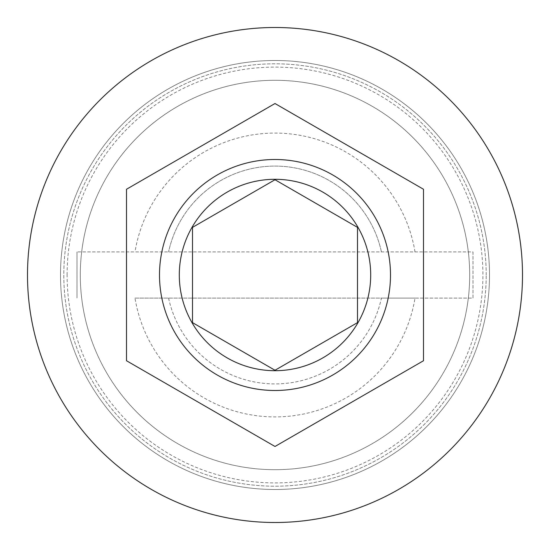 <?xml version="1.0" encoding="UTF-8"?>
<svg xmlns="http://www.w3.org/2000/svg" width="550" height="550" viewBox="0 0 550 550"><rect width="100%" height="100%" fill="white"/><g stroke="black" fill="none" stroke-linecap="round" stroke-linejoin="round"><path stroke-width="0.41" stroke-dasharray="2.75 2.06" d="M489.5 275A214.5 214.5 0 0 0 275 60.5A214.5 214.5 0 0 0 60.5 275A214.5 214.5 0 0 1 275 60.5A214.5 214.5 0 0 1 489.5 275A214.5 214.5 0 0 1 275 489.5A214.5 214.5 0 0 1 60.5 275A214.5 214.5 0 0 0 275 489.5A214.5 214.5 0 0 0 489.5 275A214.5 214.5 0 0 0 275 60.5A214.5 214.5 0 0 0 60.5 275A214.5 214.5 0 0 1 275 60.5A214.5 214.5 0 0 1 489.5 275A214.5 214.5 0 0 1 275 489.5A214.5 214.5 0 0 1 60.5 275A214.5 214.5 0 0 0 275 489.5A214.5 214.5 0 0 0 489.5 275A214.5 214.5 0 0 0 275 60.5A214.5 214.5 0 0 0 60.5 275A214.5 214.5 0 0 1 275 60.5A214.5 214.5 0 0 1 489.5 275A214.5 214.5 0 0 0 275 60.5A214.5 214.5 0 0 0 60.5 275A214.5 214.5 0 0 1 275 60.5A214.5 214.5 0 0 1 489.5 275A214.5 214.5 0 0 0 275 60.5A214.5 214.5 0 0 0 60.5 275A214.5 214.5 0 0 0 275 489.5A214.5 214.5 0 0 0 489.5 275A214.5 214.5 0 0 0 275 60.5A214.5 214.5 0 0 0 60.5 275A214.5 214.5 0 0 0 275 489.5A214.5 214.5 0 0 0 489.5 275A214.5 214.5 0 0 0 275 60.5A214.5 214.5 0 0 0 60.5 275A214.5 214.5 0 0 0 275 489.5A214.5 214.5 0 0 0 489.5 275A214.5 214.5 0 0 0 275 60.5A214.5 214.5 0 0 0 60.5 275A214.5 214.5 0 0 0 275 489.5A214.5 214.5 0 0 0 489.5 275A214.5 214.5 0 0 1 275 489.5A214.5 214.5 0 0 1 60.5 275A214.5 214.5 0 0 0 275 489.5A214.5 214.5 0 0 0 489.5 275A214.5 214.5 0 0 1 275 489.5A214.5 214.5 0 0 1 60.5 275A214.5 214.5 0 0 0 275 489.5A214.5 214.5 0 0 0 489.5 275A214.5 214.5 0 0 1 275 489.5A214.5 214.5 0 0 1 60.5 275A214.5 214.5 0 0 0 275 489.5A214.5 214.5 0 0 0 489.5 275A214.5 214.5 0 0 1 275 489.5A214.5 214.5 0 0 1 60.5 275A214.5 214.5 0 0 0 275 489.5A214.5 214.5 0 0 0 489.5 275M469.7 275A194.7 194.7 0 0 0 275 80.3A194.7 194.7 0 0 0 80.3 275A194.7 194.7 0 0 0 275 469.7A194.7 194.7 0 0 0 469.7 275A194.7 194.7 0 0 0 275 80.3A194.7 194.7 0 0 0 80.3 275A194.7 194.7 0 0 0 275 469.7A194.7 194.7 0 0 0 469.7 275A194.7 194.7 0 0 0 275 80.3A194.7 194.7 0 0 0 80.3 275A194.7 194.7 0 0 0 275 469.7A194.7 194.7 0 0 0 469.7 275A194.7 194.7 0 0 0 275 80.3A194.7 194.7 0 0 0 80.3 275A194.7 194.7 0 0 0 275 469.7A194.7 194.7 0 0 0 469.7 275A194.7 194.7 0 0 0 275 80.3A194.7 194.7 0 0 0 80.3 275A194.7 194.7 0 0 0 275 469.7A194.7 194.7 0 0 0 469.7 275A194.7 194.7 0 0 0 275 80.3A194.7 194.7 0 0 0 80.3 275A194.7 194.7 0 0 1 275 80.3A194.7 194.7 0 0 1 469.7 275A194.7 194.7 0 0 1 275 469.7A194.7 194.7 0 0 1 80.3 275A194.7 194.7 0 0 0 275 469.7A194.7 194.7 0 0 0 469.7 275A194.7 194.7 0 0 0 275 80.3A194.7 194.7 0 0 0 80.3 275A194.7 194.7 0 0 1 275 80.3A194.7 194.7 0 0 1 469.7 275A194.7 194.7 0 0 1 275 469.7A194.7 194.7 0 0 1 80.3 275A194.7 194.7 0 0 0 275 469.7A194.7 194.7 0 0 0 469.7 275M390.5 275A115.5 115.5 0 0 0 275 159.5A115.5 115.5 0 0 0 159.5 275A115.5 115.5 0 0 0 275 390.5A115.5 115.5 0 0 0 390.5 275M67.1 275A207.9 207.9 0 0 1 275 67.1A207.9 207.9 0 0 1 482.9 275A207.9 207.9 0 0 1 275 482.9A207.9 207.9 0 0 1 67.1 275M522.5 275A247.5 247.5 0 0 0 275 27.5A247.5 247.5 0 0 0 27.5 275A247.5 247.5 0 0 0 275 522.5A247.5 247.5 0 0 0 522.5 275M473 251.9L473 298.1L134.991 298.1A141.9 141.9 0 0 0 415.009 298.1L473 298.1L473 251.9L77 251.9L473 251.9M415.009 251.9A141.9 141.9 0 0 0 134.991 251.9M77 251.9L77 298.1L77 251.9M381.425 251.9A108.9 108.9 0 0 0 168.575 251.9A108.9 108.9 0 0 1 381.425 251.9M423.5 189.262L275 103.524L126.5 189.262L126.5 360.738L275 446.476L423.5 360.738L423.5 189.262M275 179.74L357.5 227.37L357.5 322.63L275 370.26L192.5 322.63L192.5 227.37L275 179.74M134.991 298.1L168.575 298.1A108.9 108.9 0 0 0 381.425 298.1L415.009 298.1M168.575 298.1A108.9 108.9 0 0 0 381.425 298.1L168.575 298.1M486.2 275A211.2 211.2 0 0 0 275 63.8A211.2 211.2 0 0 0 63.8 275A211.2 211.2 0 0 0 275 486.2A211.2 211.2 0 0 0 486.2 275A211.2 211.2 0 0 1 275 486.2A211.2 211.2 0 0 1 63.8 275A211.2 211.2 0 0 1 275 63.8A211.2 211.2 0 0 1 486.2 275"/><path stroke-width="0.82" d="M159.5 275A115.5 115.5 0 0 1 275 159.5A115.5 115.5 0 0 1 390.5 275A115.5 115.5 0 0 1 275 390.5A115.5 115.5 0 0 1 159.5 275A115.5 115.5 0 0 0 275 390.5A115.5 115.5 0 0 0 390.5 275M522.5 275A247.5 247.5 0 0 0 275 27.5A247.5 247.5 0 0 0 27.5 275A247.5 247.5 0 0 0 275 522.5A247.5 247.5 0 0 0 522.5 275M423.5 189.262L275 103.524L126.5 189.262L126.5 360.738L275 446.476L423.5 360.738L423.5 189.262M357.5 227.37L275 179.74L192.5 227.37L192.5 322.63L275 370.26L357.5 322.63L357.5 227.37M370.7 275A95.7 95.7 0 0 0 275 179.3A95.7 95.7 0 0 0 179.3 275A95.7 95.7 0 0 0 275 370.7A95.7 95.7 0 0 0 370.7 275"/></g></svg>
